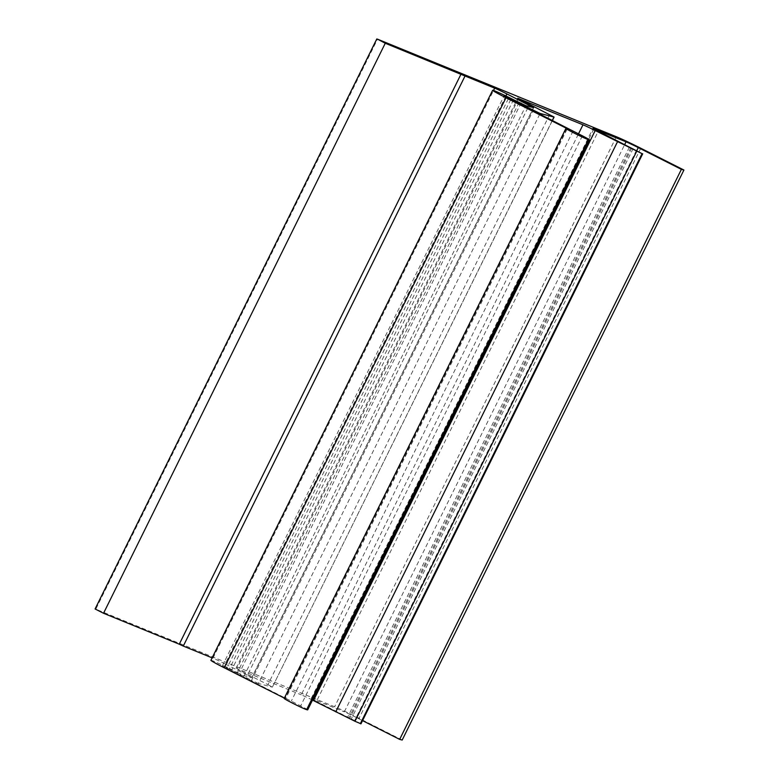 <?xml version="1.0" encoding="UTF-8"?>
<svg xmlns="http://www.w3.org/2000/svg" width="779" height="779" viewBox="0 0 779 779"><rect width="100%" height="100%" fill="white"/><g stroke="black" fill="none" stroke-linecap="round" stroke-linejoin="round"><path stroke-width="0.58" stroke-dasharray="3.9 2.92" d="M566.615 128.545L284.89 698.578A12.727 0.536 26.3 0 1 285.591 698.753L567.316 128.73M307.676 709.873A12.727 0.536 26.3 0 0 300.675 705.862L226.777 668.44L508.502 98.417M284.189 698.451A12.668 0.536 -153.7 0 1 284.471 698.461L284.89 698.578M284.345 698.13L285.591 698.753M519.096 102.546L237.371 672.569L231.811 669.755A19.095 0.808 26.3 0 0 210.914 660.31M237.371 672.569L244.197 675.705L525.922 105.681M533.479 107.658L251.753 677.681L244.197 675.705M251.753 677.681L247.449 675.198L528.581 106.372M505.883 95.963L225.17 663.951L247.449 675.198M225.17 663.951A12.727 0.536 26.3 0 0 212.949 658.187L493.535 90.461M212.131 657.856L212.949 658.187M402.188 740.05L359.061 718.267A25.454 1.071 26.3 0 0 334.619 706.757L95.778 609.188L377.503 39.164M636.832 150.483L356.539 717.615L362.547 720.643M356.539 717.615A12.727 0.536 26.3 0 0 344.318 711.85L624.631 144.69M593.832 129.022L312.252 698.753L344.318 711.85M312.252 698.753L316.488 701.373L598.214 131.349M629.403 147.104L347.677 717.128L316.488 701.373M347.677 717.128L349.041 717.751L630.766 147.728M360.979 723.818L349.041 717.751M312.506 700.097A12.727 0.536 26.3 0 0 301.249 694.829L578.515 133.832M518.473 98.748L236.874 668.538L301.249 694.829M236.874 668.538L240.468 670.758L522.193 100.725M549.653 114.591L267.927 684.624L240.468 670.758M267.927 684.624L272.368 687.107L552.253 120.511M539.74 114.192L258.385 683.485L272.231 687.107M258.385 683.485L251.559 680.34L533.04 110.813M510.771 99.566L229.289 669.103L251.559 680.34M229.289 669.103L222.327 665.948L226.777 668.44M95.087 608.974L95.778 609.188M573.062 131.018L291.336 701.051M616.345 136.734L334.619 706.757M640.786 148.244L359.061 718.267M582.4 135.828L300.675 705.862M513.536 99.731L231.811 669.755M631.769 147.991L350.044 718.014M633.132 148.623L351.417 718.647M636.472 150.308L354.757 720.332M566.197 128.438L284.471 698.461M222.327 665.948L504.052 95.924M251.899 677.691L533.615 107.668M311.24 698.432L592.965 128.408M236.018 668.265L517.743 98.242M272.368 687.107L552.369 120.57"/><path stroke-width="1.17" d="M567.316 128.73A12.727 0.536 26.3 0 0 566.615 128.545L566.197 128.438A12.668 0.536 -153.7 0 0 565.914 128.418L284.189 698.451A12.668 0.536 -153.7 0 0 294.17 703.973A12.668 0.536 -153.7 0 0 306.624 709.65L307.393 709.854A12.727 0.536 26.3 0 0 307.676 709.873L589.401 139.85A12.727 0.536 26.3 0 0 582.4 135.828L504.052 95.924L540.1 113.461L554.093 117.084L517.743 98.242L582.974 124.806A12.727 0.536 -153.7 0 1 595.195 130.56L642.052 153.658L592.965 128.408L626.043 141.827A12.727 0.536 -153.7 0 1 638.264 147.591L681.391 169.364L683.913 170.026L640.786 148.244A25.454 1.071 -153.7 0 0 616.345 136.734L377.503 39.164L385.264 43.244L494.675 88.163A12.727 0.536 -153.7 0 1 506.895 93.928L533.615 107.668L525.922 105.681L513.536 99.731A19.095 0.808 26.3 0 0 492.64 90.286A19.095 0.808 26.3 0 0 505.98 97.755L567.316 128.73M589.401 139.85A12.727 0.536 26.3 0 1 589.119 139.831L588.349 139.626A12.668 0.536 -153.7 0 1 575.895 133.949A12.668 0.536 -153.7 0 1 565.914 128.418M492.64 90.286L210.914 660.31A19.095 0.808 26.3 0 0 224.255 667.788L284.345 698.13M465.014 76.05L183.299 646.083L212.131 657.856M183.299 646.083L179.267 644.204L460.993 74.18M362.547 720.643L399.666 739.388L402.188 740.05L683.913 170.026M595.195 130.56L313.47 700.584L354.99 721.286L360.979 723.818L642.704 153.794M313.47 700.584A12.727 0.536 26.3 0 0 312.506 700.097M385.264 43.244L103.539 613.268L179.267 644.204M103.539 613.268L95.087 608.974L376.812 38.95M399.666 739.388L681.391 169.364M335.749 711.84L617.474 141.817M540.1 113.461L539.74 114.192M552.253 120.511L553.957 117.074M533.04 110.813L533.284 110.316M511.014 99.079L510.771 99.566M589.119 139.831L307.393 709.854M505.98 97.755L224.255 667.788M506.895 93.928L505.883 95.963M528.581 106.372L529.175 105.175M493.535 90.461L494.675 88.163M638.264 147.591L636.832 150.483M624.631 144.69L626.043 141.827M578.515 133.832L582.974 124.806M354.99 721.286L636.706 151.262M360.326 723.691L642.052 153.658M360.784 723.808L642.509 153.784M588.349 139.626L306.624 709.65M552.369 120.57L554.093 117.084"/></g></svg>
